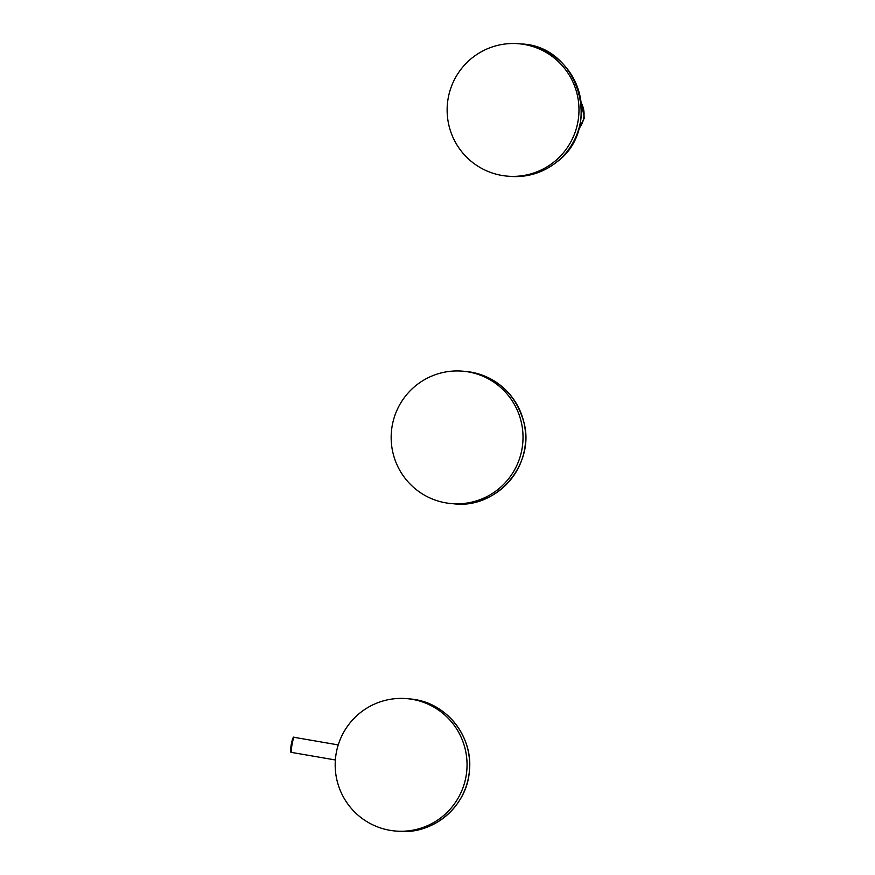<?xml version="1.0" encoding="UTF-8"?>
<svg xmlns="http://www.w3.org/2000/svg" width="875" height="875" viewBox="0 0 875 875"><rect width="100%" height="100%" fill="white"/><g stroke="black" fill="none" stroke-linecap="round" stroke-linejoin="round"><path stroke-width="1.31" d="M412.311 699.344A66.445 65.931 -85.1 0 0 335.727 756.394A66.445 65.931 -85.1 0 0 395.412 831.02A66.445 65.931 -85.1 0 0 466.506 773.27A66.445 65.931 -85.1 0 0 412.311 699.344M521.183 421.728A66.445 65.931 -85.1 0 0 462.798 371.186A66.445 65.931 -85.1 0 0 392.995 453.042A66.445 65.931 -85.1 0 0 451.38 503.584A66.445 65.931 -85.1 0 0 521.183 421.728M581.109 102.714A23.067 22.892 94.9 0 1 578.867 128.723M554.006 161.963A66.445 65.931 -85.1 0 0 518.777 43.75A66.445 65.931 -85.1 0 0 449.914 129.139A66.445 65.931 -85.1 0 0 554.006 161.963M409.456 698.863L414.936 699.562C448.197 704.495 473.561 738.183 469.328 771.794C466.627 806.805 432.677 835.122 398.027 831.25A66.445 65.931 -85.1 0 0 469.131 773.489A66.445 65.931 -85.1 0 0 409.456 698.863L406.831 698.633M465.423 371.416C495.633 375.659 515.102 392.514 523.819 421.958C535.598 464.002 497.055 509.217 454.005 503.814A66.445 65.931 -85.1 0 0 523.808 421.958A66.445 65.931 -85.1 0 0 465.423 371.416L462.798 371.186M293.431 738.752L291.211 744.658C292.414 738.642 293.431 736.203 294.252 737.341A7.656 0.952 99.8 0 0 291.998 744.811A7.656 0.952 99.8 0 0 291.648 752.434L335.366 759.97M291.648 752.434C290.511 753.222 290.358 750.63 291.2 744.658L291.342 750.827M578.528 129.85L584.336 118.038A23.067 22.892 -85.1 0 0 584.38 117.775L580.967 101.544L584.38 117.775L578.528 129.85M521.281 43.969C578.692 45.763 603.411 128.702 556.533 162.17C542.763 172.889 527.209 177.625 509.863 176.356A66.445 65.931 -85.1 0 0 578.714 90.967A66.445 65.931 -85.1 0 0 521.281 43.969L518.777 43.75M398.027 831.25L395.412 831.02M454.005 503.814L451.38 503.584M294.252 737.341L338.242 744.92M509.863 176.356L507.347 176.137"/></g></svg>
